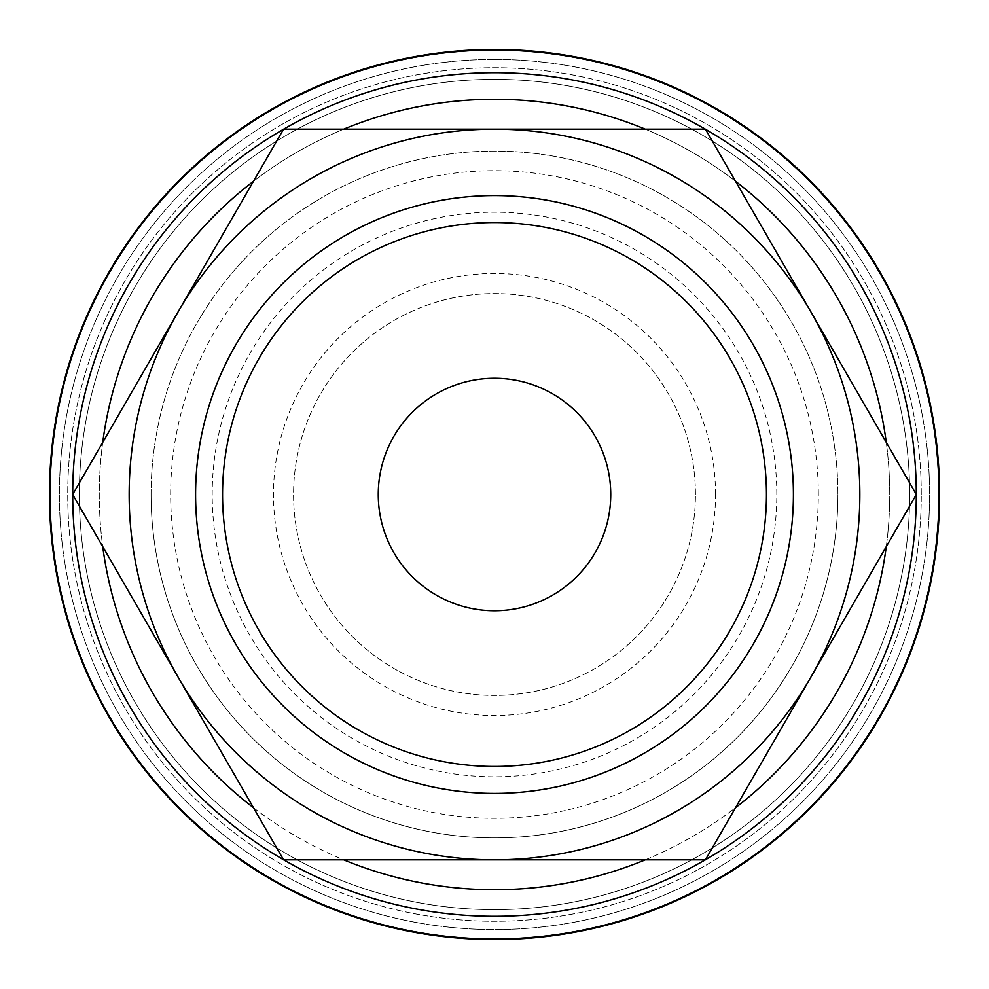 <?xml version="1.0" encoding="UTF-8"?>
<svg xmlns="http://www.w3.org/2000/svg" width="989" height="989" viewBox="0 0 989 989"><rect width="100%" height="100%" fill="white"/><g stroke="black" fill="none" stroke-linecap="round" stroke-linejoin="round"><path stroke-width="0.74" stroke-dasharray="4.95 3.71" d="M494.5 49.45A445.05 445.05 0 0 0 49.45 494.5A445.05 445.05 0 0 0 494.5 939.55A445.05 445.05 0 0 0 939.55 494.5A445.05 445.05 0 0 0 494.5 49.45A445.05 445.05 0 0 0 49.45 494.5A445.05 445.05 0 0 0 494.5 939.55A445.05 445.05 0 0 0 939.55 494.5A445.05 445.05 0 0 0 494.5 49.45A445.05 445.05 0 0 0 49.45 494.5A445.05 445.05 0 0 0 494.5 939.55A445.05 445.05 0 0 0 939.55 494.5A445.05 445.05 0 0 0 494.5 49.45M916.296 494.5A421.796 421.796 0 0 0 494.5 72.704A421.796 421.796 0 0 0 72.704 494.5A421.796 421.796 0 0 0 494.5 916.296A421.796 421.796 0 0 0 916.296 494.5A421.796 421.796 0 0 0 494.5 72.704A421.796 421.796 0 0 0 72.704 494.5A421.796 421.796 0 0 0 494.5 916.296A421.796 421.796 0 0 0 916.296 494.5A421.796 421.796 0 0 0 494.5 72.704A421.796 421.796 0 0 0 72.704 494.5A421.796 421.796 0 0 0 494.5 916.296A421.796 421.796 0 0 0 916.296 494.5A421.796 421.796 0 0 0 494.5 72.704A421.796 421.796 0 0 0 72.704 494.599A421.796 421.796 0 0 1 72.704 494.401A421.796 421.796 0 0 0 72.704 494.5M909.657 494.5A415.157 415.157 0 0 0 494.5 79.343A415.157 415.157 0 0 0 79.343 494.5A415.157 415.157 0 0 0 494.5 909.657A415.157 415.157 0 0 0 909.657 494.5A415.157 415.157 0 0 0 494.5 79.343A415.157 415.157 0 0 0 79.343 494.5A415.157 415.157 0 0 0 494.5 909.657A415.157 415.157 0 0 0 909.657 494.5A415.157 415.157 0 0 0 494.5 79.343A415.157 415.157 0 0 0 79.343 494.5A415.157 415.157 0 0 0 494.5 909.657A415.157 415.157 0 0 0 909.657 494.5A415.157 415.157 0 0 0 494.5 79.343A415.157 415.157 0 0 0 79.343 494.5A415.157 415.157 0 0 0 494.5 909.657A415.157 415.157 0 0 0 909.657 494.5A415.157 415.157 0 0 0 494.5 79.343A415.157 415.157 0 0 0 79.343 494.5A415.157 415.157 0 0 0 494.5 909.657A415.157 415.157 0 0 0 909.657 494.5A415.157 415.157 0 0 0 494.5 79.343A415.157 415.157 0 0 0 79.343 494.5A415.157 415.157 0 0 0 494.5 909.657A415.157 415.157 0 0 0 909.657 494.5M921.278 494.5A426.778 426.778 0 0 0 494.5 67.722A426.778 426.778 0 0 0 67.722 494.5A426.778 426.778 0 0 0 494.5 921.278A426.778 426.778 0 0 0 921.278 494.5A426.778 426.778 0 0 0 494.5 67.722A426.778 426.778 0 0 0 67.722 494.5A426.778 426.778 0 0 0 494.5 921.278A426.778 426.778 0 0 0 921.278 494.5M793.413 494.5A298.913 298.913 0 0 0 494.5 195.587A298.913 298.913 0 0 0 195.587 494.5A298.913 298.913 0 0 1 494.5 195.587A298.913 298.913 0 0 1 793.413 494.5A298.913 298.913 0 0 1 494.5 793.413A298.913 298.913 0 0 1 195.587 494.5A298.913 298.913 0 0 1 494.5 195.587A298.913 298.913 0 0 1 793.413 494.5A298.913 298.913 0 0 1 494.5 793.413A298.913 298.913 0 0 1 195.587 494.5A298.913 298.913 0 0 0 494.5 793.413A298.913 298.913 0 0 0 793.413 494.5M776.81 494.5A282.31 282.31 0 0 0 494.5 212.19A282.31 282.31 0 0 0 212.19 494.5A282.31 282.31 0 0 0 494.5 776.81A282.31 282.31 0 0 0 776.81 494.5M151.082 494.5A343.418 343.418 0 0 1 494.5 151.082A343.418 343.418 0 0 1 837.918 494.5A343.418 343.418 0 0 0 494.5 151.082A343.418 343.418 0 0 0 151.082 494.5A343.418 343.418 0 0 0 494.5 837.918A343.418 343.418 0 0 0 837.918 494.5A343.418 343.418 0 0 1 494.5 837.918A343.418 343.418 0 0 1 151.082 494.5M610.745 494.5A116.245 116.245 0 0 0 494.5 378.255A116.245 116.245 0 0 0 378.255 494.5A116.245 116.245 0 0 0 494.5 610.745A116.245 116.245 0 0 0 610.745 494.5M695.44 494.5A200.94 200.94 0 0 0 494.5 293.56A200.94 200.94 0 0 0 293.56 494.5A200.94 200.94 0 0 0 494.5 695.44A200.94 200.94 0 0 0 695.44 494.5A200.94 200.94 0 0 0 494.5 293.56A200.94 200.94 0 0 0 293.56 494.5A200.94 200.94 0 0 0 494.5 695.44A200.94 200.94 0 0 0 695.44 494.5M715.529 494.5A221.029 221.029 0 0 0 494.5 273.471A221.029 221.029 0 0 0 273.471 494.5A221.029 221.029 0 0 0 494.5 715.529A221.029 221.029 0 0 0 715.529 494.5M818.323 494.5A323.823 323.823 0 0 0 494.5 170.677A323.823 323.823 0 0 0 170.677 494.5A323.823 323.823 0 0 0 494.5 818.323A323.823 323.823 0 0 0 818.323 494.5M916.358 494.5L705.429 859.837L283.571 859.837L72.642 494.5L283.571 129.163L705.429 129.163L916.358 494.5M494.5 59.414A435.086 435.086 0 0 0 59.414 494.5A435.086 435.086 0 0 0 494.5 929.586A435.086 435.086 0 0 0 929.586 494.5A435.086 435.086 0 0 0 494.5 59.414A435.086 435.086 0 0 0 59.414 494.5A435.086 435.086 0 0 0 494.5 929.586A435.086 435.086 0 0 0 929.586 494.5A435.086 435.086 0 0 0 494.5 59.414A435.086 435.086 0 0 0 59.414 494.5A435.086 435.086 0 0 0 494.5 929.586A435.086 435.086 0 0 0 929.586 494.5A435.086 435.086 0 0 0 494.5 59.414A435.086 435.086 0 0 0 59.414 494.5A435.086 435.086 0 0 0 494.5 929.586A435.086 435.086 0 0 0 929.586 494.5A435.086 435.086 0 0 0 494.5 59.414M886.28 546.596A395.229 395.229 0 0 0 886.28 442.404M735.507 181.247A395.229 395.229 0 0 0 645.285 129.163M645.285 859.837A395.229 395.229 0 0 0 735.507 807.753M938.623 494.5A444.123 444.123 0 0 0 494.5 50.377A444.123 444.123 0 0 0 50.377 494.5A444.123 444.123 0 0 0 494.5 938.623A444.123 444.123 0 0 0 938.623 494.5A444.123 444.123 0 0 0 494.5 50.377A444.123 444.123 0 0 0 50.377 494.5A444.123 444.123 0 0 0 494.5 938.623A444.123 444.123 0 0 0 938.623 494.5A444.123 444.123 0 0 0 494.5 50.377A444.123 444.123 0 0 0 50.377 494.5A444.123 444.123 0 0 0 494.5 938.623A444.123 444.123 0 0 0 938.623 494.5M494.5 889.729A395.229 395.229 0 0 0 889.729 494.5A395.229 395.229 0 0 0 494.5 99.271A395.229 395.229 0 0 0 99.271 494.5A395.229 395.229 0 0 0 494.5 889.729M343.715 129.163A395.229 395.229 0 0 0 253.493 181.247M102.72 442.404A395.229 395.229 0 0 0 102.72 546.596M253.493 807.753A395.229 395.229 0 0 0 343.715 859.837"/><path stroke-width="1.48" d="M494.5 49.45A445.05 445.05 0 0 0 49.45 494.5A445.05 445.05 0 0 0 494.5 939.55A445.05 445.05 0 0 0 939.55 494.5A445.05 445.05 0 0 0 494.5 49.45M494.5 916.296A421.796 421.796 0 0 1 283.682 859.837A421.796 421.796 0 0 0 705.318 859.837M705.491 859.738A421.796 421.796 0 0 0 916.296 494.599M916.296 494.401A421.796 421.796 0 0 0 705.491 129.262M705.318 129.163A421.796 421.796 0 0 0 283.682 129.163A421.796 421.796 0 0 1 494.5 72.704M939.117 494.5A444.617 444.617 0 0 0 494.5 49.883A444.617 444.617 0 0 0 49.883 494.5A444.617 444.617 0 0 0 494.5 939.117A444.617 444.617 0 0 0 939.117 494.5M916.358 494.5L705.429 129.163L494.5 129.163A365.337 365.337 0 0 0 178.107 677.168A365.337 365.337 0 0 0 494.5 859.837L705.429 859.837L810.893 677.168A365.337 365.337 0 0 0 494.5 129.163L283.571 129.163L72.642 494.5L283.571 859.837L494.5 859.837A365.337 365.337 0 0 0 810.893 677.168L916.358 494.5M195.587 494.5A298.913 298.913 0 0 0 494.5 793.413A298.913 298.913 0 0 0 793.413 494.5A298.913 298.913 0 0 0 494.5 195.587A298.913 298.913 0 0 0 195.587 494.5M222.55 494.5A271.95 271.95 0 0 0 494.5 766.45A271.95 271.95 0 0 0 766.45 494.5A271.95 271.95 0 0 0 494.5 222.55A271.95 271.95 0 0 0 222.55 494.5M378.255 494.5A116.245 116.245 0 0 1 494.5 378.255A116.245 116.245 0 0 1 610.745 494.5A116.245 116.245 0 0 1 494.5 610.745A116.245 116.245 0 0 1 378.255 494.5M283.509 129.262A421.796 421.796 0 0 0 72.704 494.401A421.796 421.796 0 0 1 283.509 129.262M72.704 494.599A421.796 421.796 0 0 0 283.509 859.738A421.796 421.796 0 0 1 72.704 494.599M886.28 442.404A395.229 395.229 0 0 0 735.507 181.247M645.285 129.163A395.229 395.229 0 0 0 343.715 129.163M343.715 859.837A395.229 395.229 0 0 0 645.285 859.837M735.507 807.753A395.229 395.229 0 0 0 886.28 546.596M253.493 181.247A395.229 395.229 0 0 0 102.72 442.404M102.72 546.596A395.229 395.229 0 0 0 253.493 807.753"/></g></svg>

